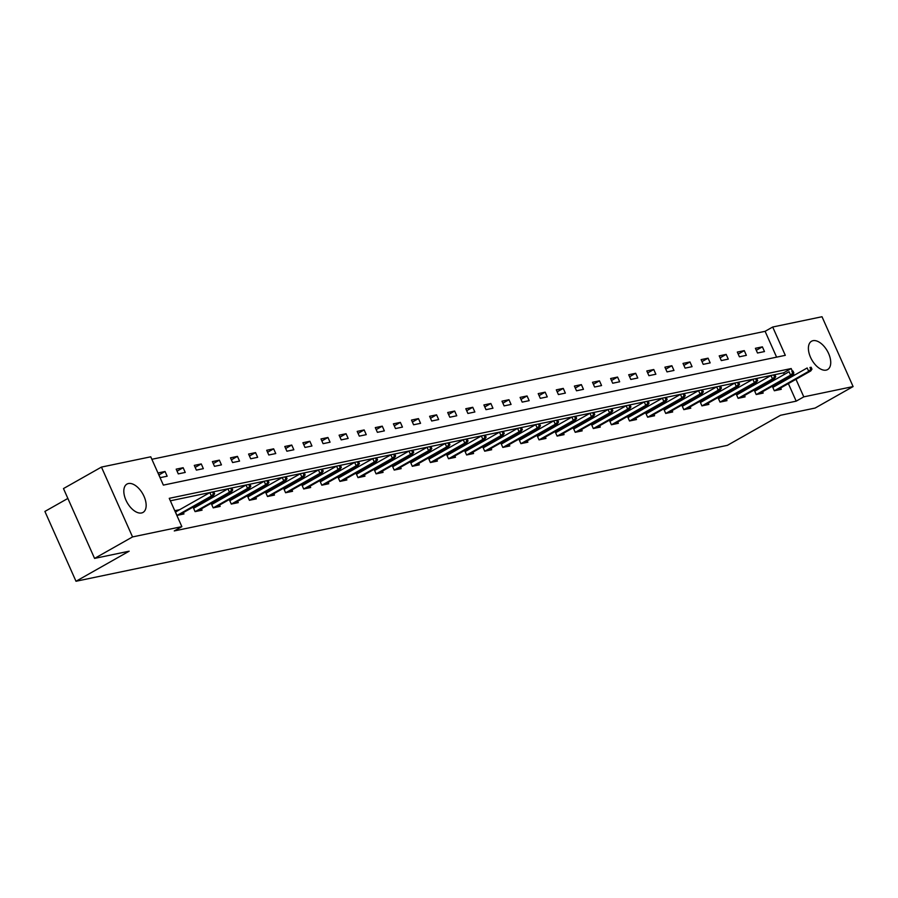 <?xml version="1.0" encoding="UTF-8"?>
<svg xmlns="http://www.w3.org/2000/svg" width="898" height="898" viewBox="0 0 898 898"><rect width="100%" height="100%" fill="white"/><g stroke="black" fill="none" stroke-linecap="round" stroke-linejoin="round"><path stroke-width="1.35" d="M826.126 370.122A16.287 8.946 -119.5 0 1 811.119 358.56A16.287 8.946 -119.5 0 1 811.545 341.229A16.287 8.946 -119.5 0 1 813.016 340.679A16.287 8.946 -119.5 0 1 828.012 352.252A16.287 8.946 -119.5 0 1 827.586 369.583A16.287 8.946 -119.5 0 1 826.126 370.122M141.536 512.971A16.287 8.946 -119.5 0 1 126.539 501.41A16.287 8.946 -119.5 0 1 126.966 484.078A16.287 8.946 -119.5 0 1 128.436 483.528A16.287 8.946 -119.5 0 1 143.433 495.101A16.287 8.946 -119.5 0 1 143.007 512.432A16.287 8.946 -119.5 0 1 141.536 512.971M67.878 498.435L44.9 511.433L75.993 581.264L727.391 445.341L780.553 415.269L815.126 408.051L853.1 386.567L803.789 396.86L795.976 379.304M75.993 581.264L129.155 551.192L94.571 558.41L63.477 488.568L101.452 467.083L150.763 456.801L163.369 485.111L785.301 355.339L772.695 327.018L822.007 316.736L853.1 386.567M776.602 357.146L765.096 331.317L151.874 459.282M765.096 331.317L772.695 327.018M160.181 477.657L167.151 476.209L165.041 471.484L158.082 472.943L160.181 477.657M178.287 473.886L185.246 472.427L183.147 467.712L176.188 469.16L178.287 473.886M196.381 470.103L203.352 468.655L201.253 463.929L194.282 465.389L196.381 470.103M214.487 466.331L221.447 464.872L219.348 460.158L212.388 461.606L214.487 466.331M232.593 462.549L239.553 461.101L237.454 456.375L230.483 457.834L232.593 462.549M250.688 458.777L257.647 457.318L255.548 452.603L248.589 454.051L250.688 458.777M268.794 454.994L275.753 453.546L273.654 448.82L266.695 450.28L268.794 454.994M286.889 451.223L293.848 449.763L291.749 445.049L284.789 446.497L286.889 451.223M304.994 447.44L311.954 445.992L309.855 441.266L302.895 442.725L304.994 447.44M323.089 443.668L330.06 442.209L327.95 437.494L320.99 438.942L323.089 443.668M341.195 439.885L348.155 438.437L346.056 433.712L339.096 435.171L341.195 439.885M359.29 436.114L366.261 434.654L364.15 429.94L357.191 431.388L359.29 436.114M377.396 432.331L384.355 430.883L382.256 426.157L375.297 427.616L377.396 432.331M395.502 428.559L402.461 427.1L400.362 422.386L393.391 423.834L395.502 428.559M413.596 424.776L420.556 423.328L418.457 418.603L411.497 420.062L413.596 424.776M431.702 421.005L438.662 419.546L436.563 414.831L429.592 416.279L431.702 421.005M449.797 417.222L456.756 415.774L454.657 411.048L447.698 412.508L449.797 417.222M467.903 413.45L474.862 411.991L472.763 407.277L465.804 408.725L467.903 413.45M485.998 409.668L492.957 408.22L490.858 403.494L483.899 404.953L485.998 409.668M504.104 405.896L511.063 404.437L508.964 399.722L502.004 401.17L504.104 405.896M522.198 402.113L529.169 400.665L527.059 395.951L520.099 397.399L522.198 402.113M540.304 398.342L547.264 396.882L545.165 392.168L538.205 393.616L540.304 398.342M558.399 394.559L565.37 393.111L563.259 388.396L556.3 389.844L558.399 394.559M576.505 390.787L583.464 389.328L581.365 384.613L574.406 386.061L576.505 390.787M594.611 387.004L601.57 385.556L599.471 380.842L592.5 382.29L594.611 387.004M612.705 383.233L619.665 381.773L617.566 377.059L610.606 378.518L612.705 383.233M630.811 379.45L637.771 378.002L635.672 373.287L628.701 374.735L630.811 379.45M648.906 375.678L655.866 374.23L653.766 369.505L646.807 370.964L648.906 375.678M667.012 371.895L673.971 370.447L671.872 365.733L664.913 367.181L667.012 371.895M685.107 368.124L692.066 366.676L689.967 361.95L683.008 363.409L685.107 368.124M703.213 364.341L710.172 362.893L708.073 358.179L701.114 359.627L703.213 364.341M721.307 360.569L728.278 359.121L726.168 354.396L719.208 355.855L721.307 360.569M739.413 356.798L746.373 355.339L744.274 350.624L737.314 352.072L739.413 356.798M757.508 353.015L764.479 351.567L762.38 346.841L755.409 348.301L757.508 353.015M792.339 371.132L791.183 368.55L169.251 498.323L181.856 526.632L174.268 530.931L796.189 401.159L788.377 383.603M786.603 379.607L786.076 378.44M784.302 374.444L783.584 372.838L170.362 500.803M179.645 509.694L174.886 510.693L176.996 515.407L183.955 513.948L183.349 512.601M193.07 507.101L195.091 511.624L202.05 510.176L201.455 508.818M197.74 505.922L193.642 506.775M211.176 503.318L213.196 507.853L220.156 506.405L219.55 505.046M215.846 502.139L211.748 502.992M229.282 499.546L231.291 504.07L238.262 502.622L237.656 501.264M233.951 498.368L229.843 499.221M247.377 495.763L249.397 500.298L256.357 498.85L255.75 497.492M252.046 494.585L247.949 495.449M265.482 491.992L267.492 496.515L274.462 495.067L273.856 493.709M270.152 490.813L266.044 491.666M283.577 488.209L285.598 492.744L292.557 491.296L291.951 489.938M288.247 487.03L284.15 487.895M301.683 484.437L303.692 488.972L310.663 487.513L310.057 486.155M306.353 483.259L302.244 484.112M319.778 480.654L321.798 485.189L328.758 483.741L328.152 482.383M324.447 479.476L320.35 480.34M337.884 476.883L339.904 481.418L346.864 479.959L346.258 478.6M342.553 475.704L338.445 476.557M355.978 473.1L357.999 477.635L364.958 476.187L364.364 474.829M360.648 471.921L356.551 472.786M374.084 469.328L376.105 473.863L383.064 472.404L382.458 471.046M378.754 468.15L374.657 469.003M392.179 465.546L394.2 470.081L401.159 468.633L400.564 467.274M396.849 464.367L392.752 465.231M410.285 461.774L412.305 466.309L419.265 464.85L418.659 463.491M414.955 460.595L410.857 461.449M428.391 457.991L430.4 462.526L437.371 461.078L436.765 459.72M433.061 456.813L428.952 457.677M446.486 454.22L448.506 458.755L455.466 457.295L454.859 455.937M451.155 453.041L447.058 453.894M464.592 450.437L466.601 454.972L473.572 453.524L472.965 452.165M469.261 449.258L465.153 450.123M482.686 446.665L484.707 451.2L491.666 449.741L491.06 448.383M487.356 445.487L483.259 446.34M500.792 442.882L502.813 447.417L509.772 445.969L509.166 444.611M505.462 441.704L501.353 442.568M518.887 439.111L520.907 443.646L527.867 442.186L527.261 440.839M523.556 437.932L519.459 438.785M536.993 435.328L539.013 439.863L545.973 438.415L545.367 437.057M541.662 434.161L537.554 435.014M555.087 431.556L557.108 436.091L564.067 434.632L563.473 433.285M559.757 430.378L555.66 431.231M573.193 427.774L575.214 432.308L582.173 430.86L581.567 429.502M577.863 426.606L573.766 427.459M591.288 424.002L593.309 428.537L600.268 427.078L599.673 425.731M595.958 422.823L591.861 423.676M609.394 420.219L611.415 424.754L618.374 423.306L617.768 421.948M614.064 419.052L609.966 419.905M627.5 416.448L629.509 420.982L636.48 419.523L635.874 418.176M632.17 415.269L628.061 416.122M645.595 412.676L647.615 417.2L654.575 415.752L653.969 414.393M650.264 411.497L646.167 412.35M663.701 408.893L665.71 413.428L672.681 411.969L672.074 410.622M668.37 407.714L664.262 408.568M681.795 405.121L683.816 409.645L690.775 408.197L690.169 406.839M686.465 403.943L682.368 404.796M699.901 401.339L701.922 405.874L708.881 404.414L708.275 403.067M704.571 400.16L700.462 401.013M717.996 397.567L720.016 402.091L726.976 400.643L726.381 399.284M722.665 396.388L718.568 397.242M736.102 393.784L738.122 398.319L745.082 396.86L744.476 395.513M740.771 392.606L736.663 393.459M754.197 390.013L756.217 394.536L763.177 393.088L762.582 391.73M758.866 388.834L754.769 389.687M772.302 386.23L774.323 390.765L781.282 389.317L780.676 387.958M776.972 385.051L772.875 385.904M94.571 558.41L132.545 536.925L101.452 467.083M796.189 401.159L803.789 396.86M181.856 526.632L132.545 536.925M794.191 375.308L793.428 373.579M783.584 372.838L791.183 368.55M158.968 474.93L165.041 471.484M177.074 471.147L183.147 467.712M195.169 467.375L201.253 463.929M213.275 463.593L219.348 460.158M231.37 459.821L237.454 456.375M249.476 456.038L255.548 452.603M267.57 452.266L273.654 448.82M285.676 448.484L291.749 445.049M303.771 444.712L309.855 441.266M321.877 440.929L327.95 437.494M339.972 437.158L346.056 433.712M358.078 433.375L364.15 429.94M376.183 429.603L382.256 426.157M394.278 425.82L400.362 422.386M412.384 422.049L418.457 418.603M430.479 418.266L436.563 414.831M448.585 414.494L454.657 411.048M466.679 410.712L472.763 407.277M484.785 406.94L490.858 403.494M502.88 403.157L508.964 399.722M520.986 399.386L527.059 395.951M539.081 395.603L545.165 392.168M557.187 391.831L563.259 388.396M575.292 388.048L581.365 384.613M593.387 384.277L599.471 380.842M611.493 380.494L617.566 377.059M629.588 376.722L635.672 373.287M647.694 372.939L653.766 369.505M665.788 369.168L671.872 365.733M683.894 365.385L689.967 361.95M701.989 361.613L708.073 358.179M720.095 357.842L726.168 354.396M738.201 354.059L744.274 350.624M756.296 350.287L762.38 346.841M213.466 494.035L214.622 493.788L213.791 491.902L212.624 492.149L213.466 494.035L211.367 495.999L213.455 495.573L179.196 514.947M177.108 515.385L211.367 495.999L209.851 492.609L175.492 512.04M212.624 492.149L213.791 491.902M213.455 495.573L214.622 493.788M231.572 490.252L232.728 490.016L231.886 488.13L230.73 488.366L231.572 490.252L229.461 492.227L231.549 491.79L197.302 511.164M195.214 511.602L229.461 492.227L227.957 488.826L193.598 508.268M230.73 488.366L231.886 488.13M231.549 491.79L232.728 490.016M249.666 486.48L250.834 486.233L249.992 484.348L248.825 484.594L249.666 486.48L247.567 488.445L249.655 488.018L215.408 507.392M213.309 507.83L247.567 488.445L246.052 485.055L211.692 504.485M248.825 484.594L249.992 484.348M249.655 488.018L250.834 486.233M267.772 482.697L268.929 482.462L268.087 480.576L266.931 480.812L267.772 482.697L265.662 484.673L267.761 484.235L233.502 503.61M231.415 504.047L265.662 484.673L264.158 481.272L229.798 500.714M266.931 480.812L268.087 480.576M267.761 484.235L268.929 482.462M285.867 478.926L287.034 478.679L286.193 476.793L285.025 477.04L285.867 478.926L283.768 480.89L285.856 480.464L251.608 499.838M249.521 500.276L283.768 480.89L282.253 477.5L247.893 496.931M285.025 477.04L286.193 476.793M285.856 480.464L287.034 478.679M303.973 475.154L305.129 474.907L304.287 473.022L303.131 473.257L303.973 475.154L301.874 477.119L303.962 476.681L269.703 496.055M267.615 496.493L301.874 477.119L300.359 473.717L265.999 493.159M303.131 473.257L304.287 473.022M303.962 476.681L305.129 474.907M322.068 471.371L323.235 471.124L322.393 469.239L321.237 469.486L322.068 471.371L319.969 473.336L322.056 472.909L287.809 492.284M285.721 492.721L319.969 473.336L318.453 469.946L284.105 489.376M321.237 469.486L322.393 469.239M322.056 472.909L323.235 471.124M340.174 467.6L341.33 467.353L340.488 465.467L339.332 465.703L340.174 467.6L338.075 469.564L340.162 469.126L305.904 488.501M303.816 488.939L338.075 469.564L336.559 466.163L302.199 485.605M339.332 465.703L340.488 465.467M340.162 469.126L341.33 467.353M358.28 463.817L359.436 463.57L358.594 461.684L357.438 461.931L358.28 463.817L356.169 465.781L358.257 465.355L324.01 484.729M321.922 485.167L356.169 465.781L354.654 462.391L320.305 481.822M357.438 461.931L358.594 461.684M358.257 465.355L359.436 463.57M376.374 460.045L377.53 459.798L376.7 457.913L375.532 458.148L376.374 460.045L374.275 462.01L376.363 461.572L342.104 480.946M340.016 481.384L374.275 462.01L372.76 458.609L338.4 478.05M375.532 458.148L376.7 457.913M376.363 461.572L377.53 459.798M394.48 456.263L395.636 456.027L394.794 454.13L393.638 454.377L394.48 456.263L392.37 458.227L394.458 457.8L360.21 477.175M358.122 477.613L392.37 458.227L390.866 454.837L356.506 474.267M393.638 454.377L394.794 454.13M394.458 457.8L395.636 456.027M412.575 452.491L413.742 452.244L412.9 450.358L411.733 450.594L412.575 452.491L410.476 454.455L412.564 454.018L378.305 473.403M376.217 473.83L410.476 454.455L408.96 451.054L374.601 470.496M411.733 450.594L412.9 450.358M412.564 454.018L413.742 452.244M430.681 448.708L431.837 448.472L430.995 446.575L429.839 446.822L430.681 448.708L428.571 450.684L430.658 450.246L396.411 469.62M394.323 470.058L428.571 450.684L427.066 447.283L392.707 466.724M429.839 446.822L430.995 446.575M430.658 450.246L431.837 448.472M448.776 444.937L449.943 444.69L449.101 442.804L447.934 443.04L448.776 444.937L446.676 446.901L448.764 446.463L414.517 465.849M412.429 466.275L446.676 446.901L445.161 443.5L410.801 462.941M447.934 443.04L449.101 442.804M448.764 446.463L449.943 444.69M466.881 441.154L468.038 440.918L467.196 439.021L466.04 439.268L466.881 441.154L464.771 443.129L466.87 442.692L432.611 462.066M430.524 462.504L464.771 443.129L463.267 439.728L428.907 459.17M466.04 439.268L467.196 439.021M466.87 442.692L468.038 440.918M484.976 437.382L486.144 437.135L485.302 435.249L484.134 435.496L484.976 437.382L482.877 439.346L484.965 438.909L450.717 458.294M448.63 458.721L482.877 439.346L481.362 435.945L447.002 455.387M484.134 435.496L485.302 435.249M484.965 438.909L486.144 437.135M503.082 433.599L504.238 433.364L503.396 431.467L502.24 431.714L503.082 433.599L500.983 435.575L503.071 435.137L468.812 454.511M466.724 454.949L500.983 435.575L499.468 432.174L465.108 451.615M502.24 431.714L503.396 431.467M503.071 435.137L504.238 433.364M521.177 429.828L522.344 429.581L521.502 427.695L520.346 427.942L521.177 429.828L519.078 431.792L521.166 431.354L486.918 450.74M484.83 451.166L519.078 431.792L517.562 428.391L483.214 447.833M520.346 427.942L521.502 427.695M521.166 431.354L522.344 429.581M539.283 426.045L540.439 425.809L539.597 423.912L538.441 424.159L539.283 426.045L537.184 428.02L539.271 427.583L505.013 446.957M502.925 447.395L537.184 428.02L535.668 424.619L501.309 444.061M538.441 424.159L539.597 423.912M539.271 427.583L540.439 425.809M557.389 422.273L558.545 422.026L557.703 420.141L556.547 420.387L557.389 422.273L555.278 424.238L557.366 423.8L523.119 443.185M521.031 443.612L555.278 424.238L553.763 420.836L519.414 440.278M556.547 420.387L557.703 420.141M557.366 423.8L558.545 422.026M575.483 418.49L576.639 418.255L575.809 416.369L574.641 416.605L575.483 418.49L573.384 420.466L575.472 420.028L541.213 439.403M539.126 439.84L573.384 420.466L571.869 417.065L537.509 436.507M574.641 416.605L575.809 416.369M575.472 420.028L576.639 418.255M593.589 414.719L594.745 414.472L593.904 412.586L592.747 412.833L593.589 414.719L591.479 416.683L593.567 416.245L559.319 435.631M557.231 436.069L591.479 416.683L589.975 413.282L555.615 432.724M592.747 412.833L593.904 412.586M593.567 416.245L594.745 414.472M611.684 410.936L612.851 410.7L612.009 408.815L610.842 409.05L611.684 410.936L609.585 412.912L611.673 412.474L577.425 431.848M575.326 432.286L609.585 412.912L608.069 409.51L573.71 428.952M610.842 409.05L612.009 408.815M611.673 412.474L612.851 410.7M629.79 407.164L630.946 406.917L630.104 405.032L628.948 405.279L629.79 407.164L627.68 409.129L629.767 408.691L595.52 428.077M593.432 428.514L627.68 409.129L626.175 405.739L591.816 425.169M628.948 405.279L630.104 405.032M629.767 408.691L630.946 406.917M647.885 403.382L649.052 403.146L648.21 401.26L647.043 401.496L647.885 403.382L645.785 405.357L647.873 404.919L613.626 424.294M611.538 424.732L645.785 405.357L644.27 401.956L609.91 421.398M647.043 401.496L648.21 401.26M647.873 404.919L649.052 403.146M665.99 399.61L667.147 399.363L666.305 397.477L665.149 397.724L665.99 399.61L663.891 401.574L665.979 401.137L631.721 420.522M629.633 420.96L663.891 401.574L662.376 398.184L628.016 417.615M665.149 397.724L666.305 397.477M665.979 401.137L667.147 399.363M684.085 395.827L685.253 395.591L684.411 393.706L683.243 393.941L684.085 395.827L681.986 397.803L684.074 397.365L649.826 416.739M647.739 417.177L681.986 397.803L680.471 394.402L646.111 413.843M683.243 393.941L684.411 393.706M684.074 397.365L685.253 395.591M702.191 392.056L703.347 391.809L702.505 389.923L701.349 390.17L702.191 392.056L700.092 394.02L702.18 393.582L667.921 412.968M665.833 413.406L700.092 394.02L698.577 390.63L664.217 410.06M701.349 390.17L702.505 389.923M702.18 393.582L703.347 391.809M720.286 388.273L721.453 388.037L720.611 386.151L719.455 386.387L720.286 388.273L718.187 390.248L720.275 389.811L686.027 409.185M683.939 409.623L718.187 390.248L716.671 386.847L682.323 406.289M719.455 386.387L720.611 386.151M720.275 389.811L721.453 388.037M738.392 384.501L739.548 384.254L738.717 382.368L737.55 382.615L738.392 384.501L736.293 386.466L738.38 386.028L704.122 405.413M702.034 405.851L736.293 386.466L734.777 383.076L700.418 402.506M737.55 382.615L738.717 382.368M738.38 386.028L739.548 384.254M756.498 380.718L757.654 380.483L756.812 378.597L755.656 378.833L756.498 380.718L754.387 382.694L756.475 382.256L722.228 401.631M720.14 402.068L754.387 382.694L752.872 379.293L718.523 398.734M755.656 378.833L756.812 378.597M756.475 382.256L757.654 380.483M774.592 376.947L775.749 376.7L774.918 374.814L773.75 375.061L774.592 376.947L772.493 378.911L774.581 378.473L740.322 397.859M738.235 398.297L772.493 378.911L770.978 375.521L736.618 394.952M773.75 375.061L774.918 374.814M774.581 378.473L775.749 376.7M792.698 373.164L793.854 372.928L793.013 371.042L791.856 371.278L792.698 373.164L790.588 375.139L792.676 374.702L758.428 394.076M756.341 394.514L790.588 375.139L789.084 371.738L754.724 391.18M791.856 371.278L793.013 371.042M792.676 374.702L793.854 372.928M810.793 369.392L811.96 369.145L811.119 367.26L809.951 367.507L810.793 369.392L808.694 371.357L810.782 370.93L776.534 390.304M774.435 390.742L808.694 371.357L807.179 367.967L772.819 387.397M809.951 367.507L811.119 367.26M810.782 370.93L811.96 369.145"/></g></svg>
